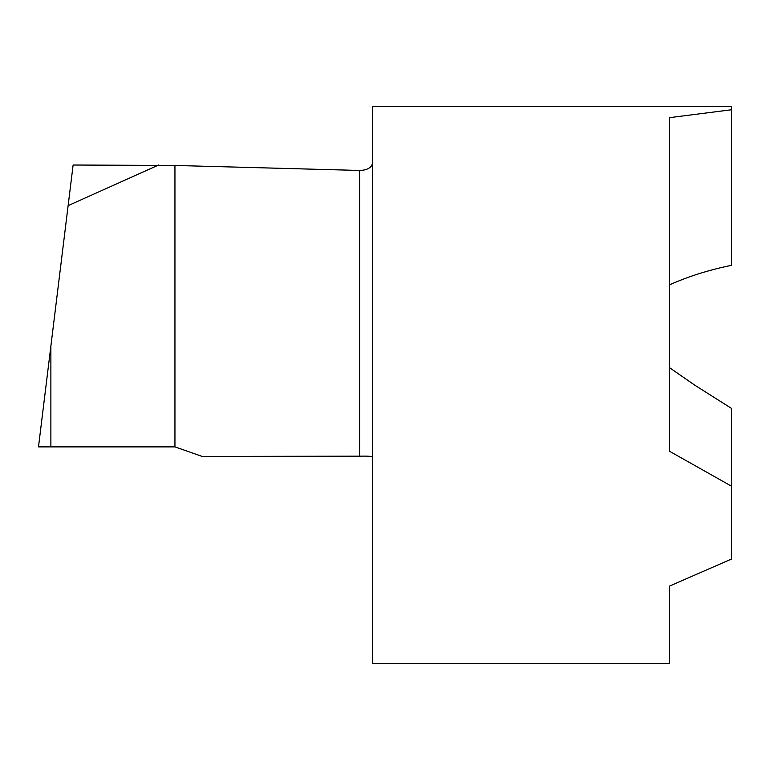 <?xml version="1.0" encoding="UTF-8"?>
<svg xmlns="http://www.w3.org/2000/svg" width="770" height="770" viewBox="0 0 770 770"><rect width="100%" height="100%" fill="white"/><g stroke="black" fill="none" stroke-linecap="round" stroke-linejoin="round"><path stroke-width="1.16" d="M372.622 457.101C371.949 456.302 367.829 455.984 360.254 456.158L202.26 456.466L174.944 446.879L174.944 165.463L360.254 170.468C367.714 169.977 371.843 167.427 372.622 162.797M731.5 486.188L669.621 451.307L669.621 117.646L731.5 109.754L731.5 106.558L372.622 106.558L372.622 663.442L669.621 663.442L669.621 586.037L731.5 559.049L731.5 408.408L694.511 385L669.621 367.733M669.621 284.804C688.438 276.401 709.064 269.904 731.5 265.332L731.5 109.754M201.509 456.158L202.26 456.466L201.509 456.158M158.639 165.021L68.126 205.629L73.111 165.021L174.944 165.463L174.944 446.879L38.5 446.879L50.878 346.086L50.878 446.879L38.5 446.879L174.944 446.879L50.878 446.879M68.126 205.629L50.878 346.086M359.706 456.158L359.706 170.459"/></g></svg>

